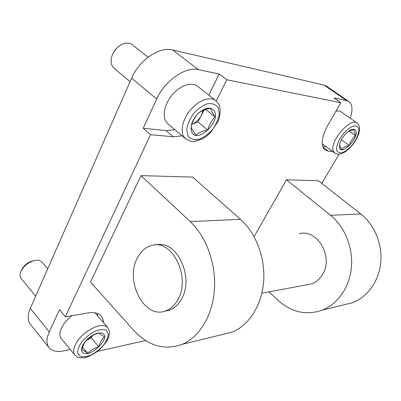 <?xml version="1.0" encoding="UTF-8"?>
<svg xmlns="http://www.w3.org/2000/svg" width="401" height="401" viewBox="0 0 401 401"><rect width="100%" height="100%" fill="white"/><g stroke="black" fill="none" stroke-linecap="round" stroke-linejoin="round"><path stroke-width="0.6" d="M182.079 135.819L173.212 136.776L150.525 134.681L65.353 316.75L59.498 309.752L49.278 331.903C46.285 338.69 46.19 343.943 48.997 347.662C52.05 351.186 57.007 352.248 63.874 350.845L70.285 349.477M97.734 315.983L97.448 313.437M332.655 151.533L328.229 151.122L324.96 149.929C320.444 145.578 321.437 137.277 327.948 125.027L340.81 102.716L226.816 79.754L219.182 74.005L198.395 69.669C185.473 66.376 164.791 80.671 156.701 99.047L143.222 128.265L165.984 130.571L174.866 129.688M219.182 74.005L208.801 95.092M140.992 175.618L190.229 221.598C206.259 236.5 216.209 263.803 214.435 289.637C212.655 315.482 199.503 337.025 182.39 344.274C164.52 350.7 148.25 346.013 133.573 330.213L90.511 282.103L140.992 175.618L192.68 177.102L240.46 219.342C255.948 232.976 265.442 257.913 263.647 281.582C261.843 305.261 249.071 325.166 232.42 332.053L220.816 334.89M254.094 236.635L286.494 179.793L318.329 180.706L360.765 213.949C374.369 224.57 382.489 243.898 380.77 262.404C379.04 280.911 367.722 296.78 352.855 302.64L342.484 305.176M286.494 179.793L330.524 215.302C344.675 226.68 353.181 247.407 351.426 267.211C349.662 287.016 337.908 303.908 322.499 310.053C306.394 315.632 291.652 312.464 278.274 300.55L268.916 291.838M137.353 258.059C140.906 251.111 145.849 246.866 152.179 245.327C172.39 239.136 191.162 277.527 177.803 299.758C174.671 305.402 170.595 309.126 165.578 310.935C144.29 319.467 124.601 280.956 137.353 258.059M306.143 284.961L310.981 284.063C315.512 282.545 319.206 279.582 322.058 275.181C334.158 257.873 317.823 228.77 299.457 233.678M164.771 311.201L169.262 310.259C174.27 308.449 178.34 304.745 181.473 299.136C194.655 277.271 176.48 239.432 156.39 244.931M350.218 118.225C352.925 110.074 352.469 104.521 348.84 101.563L346.504 100.586L333.983 97.969L340.81 102.716M348.84 101.563L326.404 86.1L323.983 85.047L172.681 49.99C159.543 46.366 139.192 60.05 131.618 78.15L30.281 308.394C27.453 315.141 27.504 320.439 30.426 324.304L48.997 347.662M150.525 134.681L143.222 128.265M97.774 351.271L145.628 340.524M321.747 183.382L339.111 154.174M226.816 79.754L216.249 100.937M65.353 316.75L88.17 312.93C94.2 312.008 98.546 313.021 101.202 315.968C102.681 317.682 103.423 319.868 103.438 322.529M326.334 146.821L322.65 146.445M203.207 110.325L201.377 115.358C198.976 119.608 195.843 122.601 191.979 124.335L197.858 121.894L204.325 109.874M205.703 109.408L215.016 116.866L211.994 112.009L210.47 108.3C205.437 109.092 201.397 110.736 198.345 113.237C194.861 116.967 192.43 121.508 191.046 126.861C191.703 128.816 193.347 131.568 195.969 135.112C198.951 132.576 202.901 130.891 207.813 130.059L197.858 121.894M207.813 130.059C209.177 124.871 211.578 120.47 215.016 116.866M113.633 52.26L116.977 47.93M148.079 57.218L132.435 44.797C129.307 42.516 125.498 42.541 121.017 44.862C116.35 47.659 113.227 51.699 111.653 56.987C110.681 60.907 111.047 64.18 112.751 66.797L114.18 68.381L130.054 81.694M215.939 100.686L197.558 86.28C191.944 81.754 180.791 85.132 172.856 94.12C164.876 103.052 161.969 115.493 166.084 121.688L167.909 123.779L185.598 138.811C191.076 141.904 192.214 141.393 194.179 141.408L201.964 139.112L205.803 136.761L210.69 132.505L218.395 120.791C220.385 114.786 220.615 109.408 219.086 104.656L215.939 100.686C210.48 96.27 199.322 99.889 191.222 109.047C183.077 118.155 179.894 130.661 183.838 136.761L185.598 138.811M214.41 111.147C210.936 106.531 205.583 107.212 198.35 113.197C191.778 120.39 189.653 126.856 191.984 132.606C197.873 143.528 220.65 121.643 214.41 111.147M91.849 335.853L85.989 340.745L91.258 337.792L92.526 335.462M91.258 337.792L98.882 346.805C99.929 342.589 101.769 339.256 104.395 336.815L98.681 333.03L94.33 334.569L87.162 339.492L84.405 342.885L81.619 349.722C82.882 349.988 84.882 351.161 87.624 353.251L82.446 347.01M21.514 270.164C23.96 265.116 27.97 261.953 33.534 260.68M47.749 268.705L41.253 261.342L38.927 260.329L35.94 260.204C28.671 261.668 23.539 265.723 20.536 272.369C19.724 274.936 19.935 277.001 21.178 278.57L35.669 296.154M72.035 315.632C62.446 322.72 57.218 333.963 61.243 338.384L74.837 355.06C71.268 350.885 75.824 340.634 84.726 333.256C95.087 325.517 102.746 323.572 107.709 327.427C110.962 334.244 109.403 332.685 108.591 337.587C107.458 340.76 104.16 345.066 98.711 350.519C92.606 354.74 87.804 357.151 84.31 357.742C80.335 357.948 77.914 357.657 77.042 356.87L74.837 355.06M103.002 333.617C101.207 332.509 98.591 332.655 95.147 334.053C90.456 336.178 86.641 339.381 83.699 343.657C80.992 348.133 80.852 351.226 83.278 352.93C90.596 357.807 110.706 338.058 103.002 333.617M98.882 346.805C94.395 348.013 90.641 350.163 87.624 353.251M349.131 131.057L355.497 135.618L354.123 132.064L354.078 129.418L348.775 131.257L347.557 132.074M340.489 141.648L339.792 143.758C339.567 145.072 340.123 146.987 341.467 149.493C343.196 147.518 345.787 146.195 349.236 145.533L341.371 139.799M349.236 145.533C350.429 141.608 352.514 138.3 355.497 135.618M357.025 123.017C350.474 117.072 329.582 141.583 333.266 150.836L334.725 153.077C336.123 154.034 337.842 154.365 339.883 154.064C341.03 153.864 342.71 153.162 344.92 151.954C346.619 150.971 349.281 148.49 352.905 144.5C359.181 136.124 359.797 129.859 359.537 127.623C359.206 125.578 358.374 124.039 357.025 123.017L340.99 111.734C339.697 110.846 337.968 110.736 335.797 111.408M356.008 131.418C355.261 128.911 353.171 128.606 349.742 130.495C344.795 133.909 341.436 138.435 339.667 144.084L339.532 147.703C341.296 155.733 358.173 139.012 356.008 131.418M240.46 219.342L190.229 221.598M360.765 213.949L330.524 215.302M346.504 100.586L323.983 85.047M198.395 69.669L172.681 49.99M156.701 99.047L131.618 78.15M49.278 331.903L30.281 308.394M328.229 151.122L322.89 147.127M173.212 136.776L165.984 130.571M188.174 136.25L186.706 129.969C187.372 124.626 189.608 119.222 193.402 113.764C197.868 108.846 202.62 105.488 207.658 103.689C212.35 103.122 215.853 104.405 218.179 107.538L219.292 113.954C218.445 119.187 216.199 124.385 212.555 129.538C208.33 134.2 203.788 137.478 198.941 139.368C194.32 140.16 190.731 139.117 188.174 136.25M79.929 356.208L77.654 352.865C77.639 349.482 79.177 345.617 82.27 341.271C86.1 337.056 90.42 333.682 95.232 331.151C99.864 329.447 103.558 329.186 106.32 330.369L108.3 333.868C108.15 337.246 106.576 341.005 103.578 345.156C99.929 349.181 95.784 352.459 91.147 354.995C86.601 356.795 82.862 357.201 79.929 356.208M336.735 150.465C336.018 146.43 338.569 139.834 343.236 133.819C346.594 130.125 349.888 127.558 353.121 126.12C355.973 125.588 357.862 126.44 358.785 128.676C359.075 133.358 356.87 138.816 352.158 145.062C348.935 148.611 345.747 151.127 342.589 152.611C339.742 153.267 337.787 152.555 336.735 150.465M182.39 344.274L232.42 332.053M322.499 310.053L352.855 302.64M261.898 293.136L310.981 284.063M165.578 310.935L169.262 310.259M94.952 312.79L107.709 327.427M84.405 342.885L83.699 343.657M94.33 334.569L95.147 334.053M322.173 143.718L334.725 153.077M339.792 143.758L339.667 144.084M348.775 131.257L349.742 130.495"/></g></svg>
